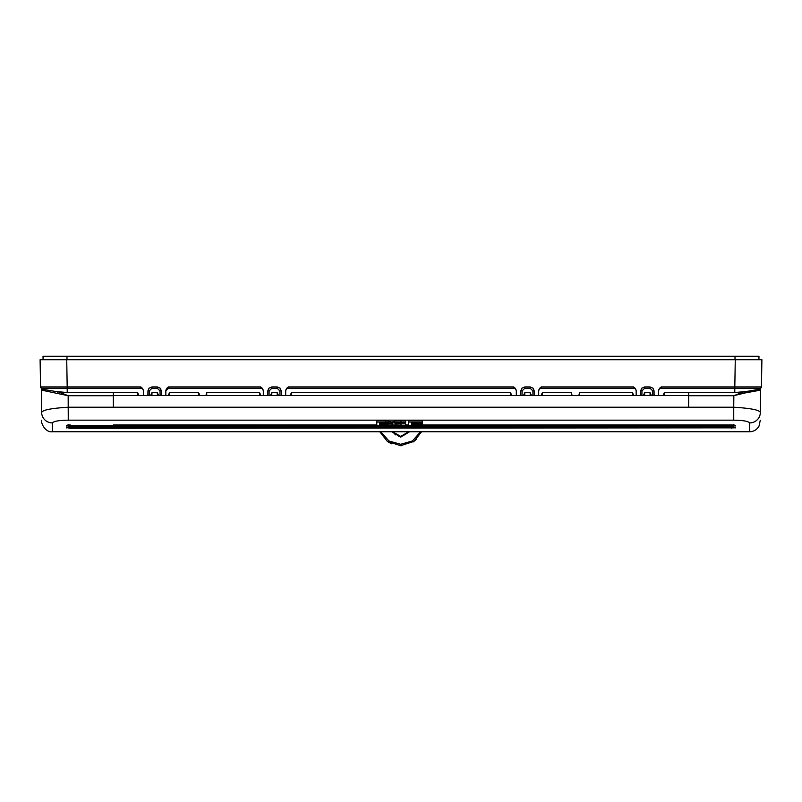 <?xml version="1.0" encoding="UTF-8"?>
<svg xmlns="http://www.w3.org/2000/svg" width="802" height="802" viewBox="0 0 802 802"><rect width="100%" height="100%" fill="white"/><g stroke="black" fill="none" stroke-linecap="round" stroke-linejoin="round"><path stroke-width="1.2" d="M411.596 425.2L411.596 424.218L411.596 425.2L422.303 425.2L408.719 425.682L408.719 422.052L422.303 422.052L422.303 425.2M411.596 424.218L422.303 424.218M411.596 423.687L411.596 422.624L411.596 423.687L422.303 423.687M411.596 422.624L422.303 422.624M392.038 423.787L392.038 424.128C392.529 425.08 395.516 425.601 401 425.682L405.622 425.682L401 425.2C397.291 425.14 395.256 424.779 394.915 424.128L394.915 423.787C395.246 423.095 397.281 422.704 401 422.624L405.622 422.624L405.622 422.052L401 422.052C395.526 422.183 392.539 422.754 392.038 423.787L392.038 422.453C392.539 421.421 395.526 420.849 401 420.719L405.622 420.719L405.622 422.052M379.667 422.624L379.667 423.687L379.667 422.624L385.511 422.624L385.511 423.687L388.298 423.165L385.511 422.624M379.667 423.687L385.511 423.687M376.79 425.682L379.667 425.682L379.667 424.218L385.511 424.218L391.175 423.165L385.511 422.052L376.79 422.052L376.79 425.682M688.627 392.659L664.317 392.659L664.287 395.576L650.071 395.576L650.041 392.659L644.658 392.659L644.618 395.576L632.497 395.576L632.467 392.659L579.565 392.659L579.565 395.576L571.315 395.576L571.315 392.659L542.393 392.659L542.352 395.576L530.232 395.576L530.192 392.659L524.809 392.659L524.779 395.576L510.563 395.576L510.533 392.659L291.467 392.659L291.437 395.576L277.221 395.576L277.191 392.659L271.808 392.659L271.768 395.576L259.647 395.576L259.607 392.659L206.715 392.659L206.715 395.576L198.465 395.576L198.465 392.659L169.533 392.659L169.503 395.576L157.382 395.576L157.342 392.659L151.959 392.659L151.929 395.576L137.713 395.576L137.683 392.659L113.373 392.659M409.622 431.757L400.669 437.14L391.727 431.757M380.75 431.757L388.94 440.97L400.659 444.278L412.398 440.98L420.589 431.757M421.581 431.757L414.002 441.371L400.619 445.712L387.326 441.361L379.767 431.757M395.556 434.854L392.619 431.757L400.669 436.388L408.729 431.757M388.078 441.882L391.587 443.807M400.679 445.712L401.571 445.691M413.19 441.932L416.378 439.376M399.837 436.348L398.474 436.128M541.019 395.576L542.393 392.659M530.192 392.659L531.566 395.576M523.445 395.576L524.809 392.659M510.533 392.659L511.897 395.576M510.563 395.576L290.103 395.566L291.467 392.659M259.607 392.659L260.981 395.576M277.191 392.659L278.555 395.576M277.221 395.576L270.434 395.566L271.808 392.659M650.041 392.659L651.404 395.576M650.071 395.576L643.294 395.566L644.658 392.659M632.467 392.659L633.831 395.576M743.334 391.807L743.755 391.807A1.333 0.521 83.7 0 1 744.276 393.11L733.84 395.707L743.755 391.807L746.512 391.456L734.792 392.549L688.627 392.549L688.627 407.226L113.373 407.226L113.373 392.549L67.208 392.549L55.488 391.456L58.245 391.807L68.16 395.707L41.473 390.123A1.333 1.333 -0 0 0 41.473 390.133L41.674 412.519A10.657 10.486 -0.5 0 0 52.32 422.905L52.391 430.834M688.627 395.576L662.953 395.566L664.317 392.659M137.683 392.659L139.047 395.576M157.342 392.659L158.706 395.576M150.596 395.576L151.959 392.659M168.169 395.576L169.533 392.659M422.303 425.421L731.775 425.421L733.69 424.659M68.37 426.694L70.225 427.326L731.775 427.326L733.67 426.624M165.834 390.915A2.667 2.667 0 0 1 168.5 388.248L165.834 390.915A2.667 2.667 0 0 1 168.5 388.248L260.65 388.248A2.667 2.667 0 0 1 263.307 390.915L263.307 390.805M67.208 392.549L67.208 388.248L140.801 388.248A2.667 2.667 0 0 1 143.468 390.915L143.468 390.805M285.682 390.805L285.682 390.915A2.667 2.667 0 0 1 288.349 388.248L513.651 388.248A2.667 2.667 0 0 1 516.318 390.915A2.667 2.667 0 0 0 513.651 388.248L513.651 386.935L515.255 388.248L516.318 390.704L516.318 395.576M199.257 393.872L199.257 395.576L198.465 392.659M205.924 395.576L206.715 392.659M571.315 392.659L572.117 395.576M578.773 395.576L579.565 392.659M147.869 395.576L147.949 390.865L148.982 388.248L151.939 386.935L157.362 386.935L157.362 388.248L160.029 390.865L160.109 395.576M157.362 388.248L151.939 388.248L149.282 390.865L149.192 395.576M267.708 395.576L267.798 390.865L268.83 388.248L271.788 386.935L277.201 386.935L277.201 388.248L279.868 390.865L279.958 395.576M277.201 388.248L271.788 388.248L269.121 390.865L269.041 395.576M520.719 395.576L520.799 390.865L521.841 388.248L524.799 386.935L530.212 386.935L530.212 388.248L532.879 390.865L532.959 395.576M530.212 388.248L524.799 388.248L522.132 390.865L522.042 395.576M633.5 386.935L633.5 388.248A2.667 2.667 0 0 1 636.166 390.915A2.667 2.667 0 0 0 633.5 388.248L541.35 388.248A2.667 2.667 0 0 0 538.693 390.915A2.667 2.667 0 0 1 541.35 388.248L541.35 386.935L633.5 386.935L635.104 388.248L636.166 390.704L636.166 395.576M640.567 395.576L640.648 390.865L641.68 388.248L644.638 386.935L650.061 386.935L650.061 388.248L652.718 390.865L652.808 395.576M650.061 388.248L644.638 388.248L641.971 390.865L641.891 395.576M734.792 392.549L734.792 388.248L661.199 388.248A2.667 2.667 0 0 0 658.532 390.915A2.667 2.667 0 0 1 661.199 388.248L661.199 386.935L761.429 386.935A1.333 1.333 0 0 1 760.096 388.248L734.792 388.248L735.274 359.747L761.9 359.747L761.429 386.935A1.333 1.333 0 0 1 760.096 388.248A1.333 1.333 0 0 0 761.429 386.935A1.333 1.333 0 0 1 760.096 388.248L760.085 389.14A1.333 1.333 152 0 1 760.366 389.501L760.366 389.501A1.333 1.333 152 0 1 760.527 390.133L744.276 393.11M658.532 395.576L658.532 390.704L659.595 388.248L661.199 386.935M538.693 395.576L538.693 390.704L539.746 388.248L541.35 386.935M165.834 395.576L165.834 390.704L166.896 388.248L168.5 386.935L260.65 386.935L262.254 388.248L263.307 390.704L263.307 395.576M143.468 395.576L143.468 390.704L142.405 388.248L140.801 386.935L140.801 388.248A2.667 2.667 0 0 1 143.468 390.915M285.682 395.576L285.682 390.704L286.745 388.248L288.349 386.935L513.651 386.935M68.36 424.759L70.225 425.421L376.79 425.421M376.79 422.052L376.79 420.719L385.511 420.719L385.511 422.052M391.175 423.165L391.175 421.832L385.511 420.719M394.915 422.794C395.256 423.456 397.291 423.807 401 423.867L405.622 423.867L405.622 425.2M408.719 422.052L408.719 420.719L422.303 420.719L422.303 422.052M40.1 359.747L40.571 386.935L40.1 359.747L66.726 359.747L67.208 388.248L41.904 388.248A1.333 1.333 0 0 1 40.571 386.935L140.801 386.935M746.512 391.456L760.085 389.14L760.527 390.133A1.333 1.333 180 0 1 760.527 390.133L760.527 390.293A1.333 1.333 180 0 1 760.527 390.303L760.527 390.303A1.333 1.333 180 0 0 760.527 390.243A1.333 1.333 180 0 1 760.527 390.293M736.797 388.248L750.622 388.248M754.542 388.248L756.958 388.248M758.852 388.248L760.096 388.248M749.68 422.905C748.176 421.21 742.863 420.298 733.74 420.168L733.74 407.226C750.812 408.258 759.674 410.022 760.326 412.519A10.657 10.486 0.5 0 1 749.68 422.905L749.609 430.834M735.554 427.847L70.225 428.298L66.446 427.536L731.775 427.035L735.554 427.847A2.135 2.095 52.3 0 1 734.051 427.185M734.211 425.01L422.303 424.93L731.775 424.91L735.604 425.491L731.775 426.494L70.225 426.494L66.396 425.491L70.225 424.91L70.225 426.494M66.726 359.747L758.913 359.747L758.983 356.288L43.017 356.288L43.087 359.747L66.726 359.747M55.488 391.456L41.915 389.14L41.904 388.248A1.333 1.333 0 0 1 40.571 386.935A1.333 1.333 0 0 0 41.904 388.248L43.138 388.248M41.524 389.782A1.333 1.333 -0 0 0 41.473 390.123A1.333 1.333 28 0 1 41.634 389.501L41.674 412.519C42.306 410.033 51.168 408.268 68.26 407.226L113.373 407.226M58.666 391.807L58.245 391.807A1.333 0.521 96.3 0 0 57.724 393.11M113.373 395.707L68.16 395.707L68.26 420.168C59.137 420.298 53.824 421.21 52.32 422.905M760.336 411.225A10.657 10.386 -179.5 0 0 760.346 411.045L760.527 390.303M41.473 390.303A1.333 1.333 -0 0 1 41.473 390.243A1.333 1.333 -0 0 0 41.473 390.303L41.654 411.045A10.657 10.386 179.5 0 0 41.664 411.225M542.352 395.576L571.315 395.576M524.779 395.576L530.232 395.576M206.715 395.576L259.647 395.576M579.565 395.576L632.497 395.576M688.627 395.707L733.84 395.707L733.74 407.226L688.627 407.226M113.373 395.576L137.713 395.576M151.929 395.576L157.382 395.576M169.503 395.576L198.465 395.576M731.775 428.298L731.775 427.035L70.225 427.055L70.225 428.298M379.667 425.421L395.947 425.421M405.622 425.421L408.719 425.421M260.65 386.935L260.65 388.248A2.667 2.667 0 0 1 263.307 390.915M285.682 390.915A2.667 2.667 0 0 1 288.349 388.248L288.349 386.935M157.362 386.935L160.32 388.248L161.352 390.865L161.433 395.576M161.352 390.865L160.029 390.865M147.949 390.865L149.282 390.865M277.201 386.935L280.159 388.248L281.201 390.865L281.281 395.576M281.201 390.865L279.868 390.865M267.798 390.865L269.121 390.865M530.212 386.935L533.17 388.248L534.202 390.865L534.292 395.576M534.202 390.865L532.879 390.865M520.799 390.865L522.132 390.865M650.061 386.935L653.018 388.248L654.051 390.865L654.131 395.576M654.051 390.865L652.718 390.865M640.648 390.865L641.971 390.865M113.373 424.91L376.79 424.91L113.373 424.91M393.281 424.93L379.667 424.93L393.191 424.91M405.622 424.91L408.719 424.91L405.622 424.93M733.74 420.168L68.26 420.168M401 423.867L401 425.2M401 420.719L401 422.052M644.638 386.935L644.638 388.248M524.799 386.935L524.799 388.248M271.788 386.935L271.788 388.248M168.5 386.935L168.5 388.248M151.939 386.935L151.939 388.248M734.371 427.185A2.135 2.085 -51.2 0 0 735.554 427.536M731.775 426.494L731.775 425.421M733.92 425.07A2.135 2.075 50.5 0 0 735.604 425.952M734.442 425.17A2.135 2.075 -49.5 0 0 735.604 425.491M66.987 359.747L66.987 356.288M735.013 359.747L735.013 356.288M65.594 388.248L66.536 388.248L65.594 388.248M70.225 424.91L67.789 425M66.396 425.491A2.135 2.075 49.5 0 0 67.558 425.17M66.496 426.012A2.135 2.045 -59.6 0 0 68.19 425.05M66.446 427.536A2.135 2.085 51.2 0 0 67.629 427.185M66.506 427.897A2.135 2.075 -60.7 0 0 68.05 427.165M760.256 420.388A10.657 10.637 -179.5 0 0 760.266 420.298L759.053 426.022C756.968 429.692 753.81 431.606 749.599 431.757L52.401 431.757C45.373 432.779 40.561 422.804 41.734 420.298L41.734 420.298A10.657 10.637 179.5 0 0 41.744 420.388M734.221 427.075L731.775 427.055M67.779 427.075L70.225 427.055"/></g></svg>
